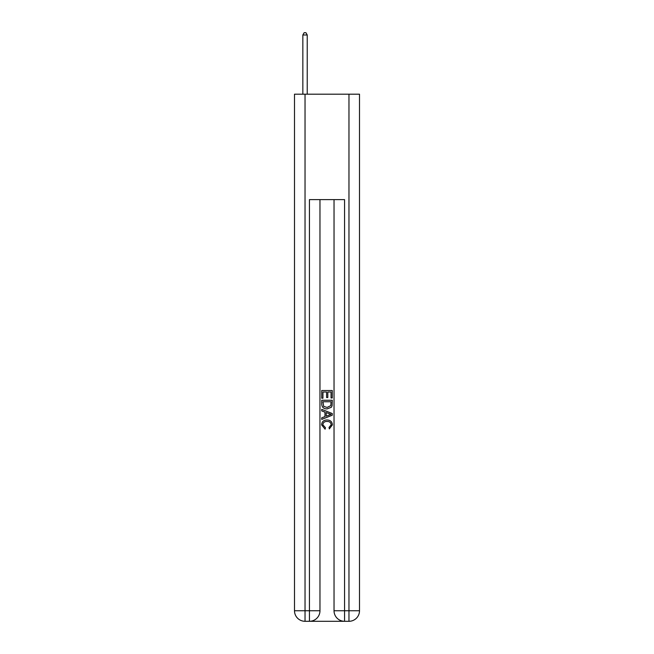 <?xml version="1.0" encoding="UTF-8"?>
<svg xmlns="http://www.w3.org/2000/svg" width="654" height="654" viewBox="0 0 654 654"><rect width="100%" height="100%" fill="white"/><g stroke="black" fill="none" stroke-linecap="round" stroke-linejoin="round"><path stroke-width="0.98" d="M310.217 621.3L343.783 621.3M305.034 94.192L305.034 610.754L294.496 610.754L294.496 94.192L359.504 94.192L359.504 610.754L348.966 610.754L348.966 94.192M334.031 199.617L334.031 610.754A10.546 10.546 0 0 0 344.568 621.3L344.568 610.754L334.031 610.754A10.546 10.546 0 0 0 344.568 621.3L348.966 621.3L348.966 610.754L344.568 610.754L344.568 199.617L309.432 199.617L309.432 610.754L305.034 610.754L305.034 621.3L309.432 621.3A10.546 10.546 0 0 0 319.969 610.754L309.432 610.754L309.432 621.3A10.546 10.546 0 0 0 319.969 610.754L319.969 199.617M348.966 621.3A10.546 10.546 0 0 0 359.504 610.754A10.546 10.546 0 0 1 348.966 621.3M294.496 610.754A10.546 10.546 0 0 0 305.034 621.3A10.546 10.546 0 0 1 294.496 610.754M321.727 398.229L321.727 390.52L332.273 390.52L332.273 397.959L331.055 397.959L331.055 392.008L327.809 392.008L327.809 397.55L326.591 397.55L326.591 392.008L322.945 392.008L322.945 398.229L321.727 398.229M321.727 404.033L321.727 400.256L332.273 400.256L332.118 405.725L331.365 407.254L327.057 408.905C323.689 408.922 321.907 407.295 321.727 404.033M322.945 401.744L323.689 406.404L327.082 407.417L330.834 405.619L331.055 401.744L322.945 401.744M321.727 410.933L321.727 409.355L332.273 413.541L332.273 415.216L321.727 419.402L321.727 417.824L324.973 416.623L324.973 412.134L321.727 410.933M329.109 413.655L326.191 412.576L326.191 416.173L331.055 414.374L329.109 413.655M322.806 424.732L325.447 427.691L325.103 429.179L321.596 424.871C321.874 421.634 323.705 420.007 327.082 419.991C330.319 420.056 332.093 421.675 332.404 424.847L329.338 428.91L329.019 427.422L331.194 424.773C330.875 422.492 329.51 421.397 327.082 421.47C324.621 421.348 323.19 422.435 322.806 424.732M307.233 94.192L307.233 34.981L302.843 34.981L302.843 94.192M302.843 34.981L304.159 32.7L305.917 32.7L307.233 34.981"/></g></svg>
